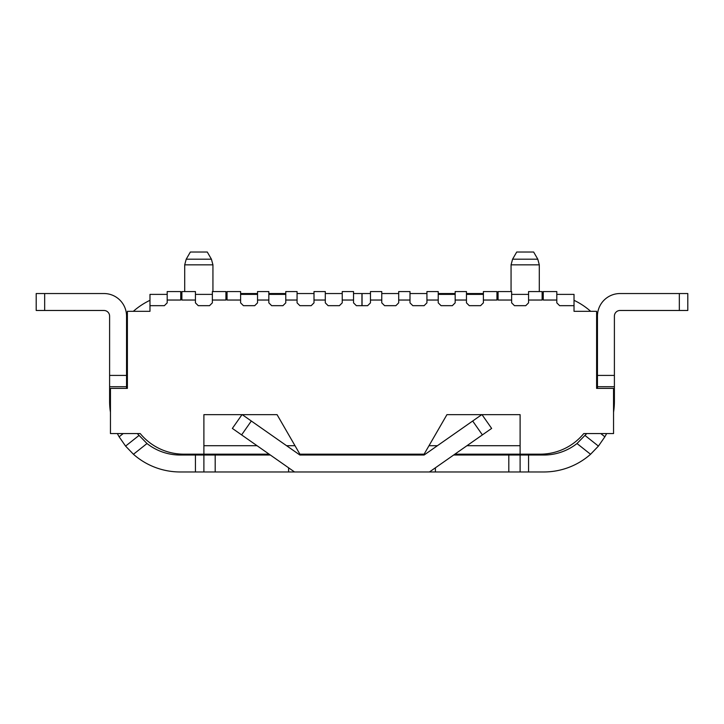 <?xml version="1.0" encoding="UTF-8"?>
<svg xmlns="http://www.w3.org/2000/svg" width="724" height="724" viewBox="0 0 724 724"><rect width="100%" height="100%" fill="white"/><g stroke="black" fill="none" stroke-linecap="round" stroke-linejoin="round"><path stroke-width="1.09" d="M186.213 259.192L190.349 252.033L207.29 252.033L211.417 259.192L186.213 259.192L184.701 264.839L212.937 264.839L211.417 259.192M512.583 259.192L516.71 252.033L533.651 252.033L537.787 259.192L512.583 259.192L511.063 264.839L539.299 264.839L537.787 259.192M184.701 291.564L184.701 264.839M212.937 291.564L212.937 264.839M511.063 291.564L511.063 264.839M539.299 291.564L539.299 264.839M353.529 293.537L362.054 293.537L362.054 305.673L367.647 305.673L370.471 302.849L370.471 291.564L381.765 291.564L381.765 300.035L370.471 300.035M298.677 454.174L299.89 454.174L277.066 414.653L203.897 414.653L203.897 454.174L183.851 454.174A56.463 56.463 0 0 1 140.239 433.567L110.455 433.567L110.455 388.399L127.388 388.399L127.388 311.32L149.977 311.32L149.977 294.387L167.199 294.387M180.747 294.387L181.878 294.387M195.426 294.387L212.367 294.387M225.924 294.387L227.046 294.387M240.603 294.387L257.545 294.387M268.83 294.387L285.772 294.387M180.747 300.035L180.747 291.564L167.199 291.564L167.199 300.035L180.747 300.035M181.878 300.035L195.426 300.035L195.426 291.564L181.878 291.564L181.878 300.035M225.924 291.564L225.924 300.035L212.367 300.035L212.367 291.564L225.924 291.564M227.046 300.035L240.603 300.035L240.603 291.564L227.046 291.564L227.046 300.035M268.83 300.035L268.83 291.564L257.545 291.564L257.545 300.035L268.83 300.035L268.83 302.849L271.654 305.673L282.948 305.673L285.772 302.849L285.772 291.564L297.066 291.564L297.066 300.035L285.772 300.035M325.302 291.564L314.008 291.564L314.008 300.035L325.302 300.035L325.302 291.564M353.529 291.564L353.529 300.035L342.235 300.035L342.235 291.564L353.529 291.564M409.992 300.035L409.992 291.564L398.698 291.564L398.698 300.035L409.992 300.035L409.992 302.849L412.816 305.673L424.11 305.673L426.934 302.849L426.934 291.564L438.228 291.564L438.228 300.035L426.934 300.035M466.455 291.564L466.455 300.035L455.17 300.035L455.17 291.564L466.455 291.564M496.954 300.035L496.954 291.564L483.397 291.564L483.397 300.035L496.954 300.035M511.633 300.035L511.633 291.564L498.076 291.564L498.076 300.035L511.633 300.035L511.633 302.849L514.456 305.673L525.751 305.673L528.574 302.849L528.574 300.035L542.122 300.035L542.122 291.564L528.574 291.564L528.574 300.035M556.801 300.035L556.801 291.564L543.253 291.564L543.253 300.035L556.801 300.035L556.801 302.849L559.625 305.673L574.023 305.673L574.023 311.32L596.612 311.32L596.612 388.399L613.545 388.399L613.545 433.567L583.761 433.567A56.463 56.463 0 0 1 540.149 454.174L520.104 454.174L520.104 414.653L446.934 414.653L424.11 454.174L425.323 454.174M164.375 305.673L149.977 305.673L164.375 305.673L167.199 302.849L167.199 300.035M195.426 300.035L195.426 302.849L198.249 305.673L209.544 305.673L212.367 302.849L212.367 300.035M240.603 300.035L240.603 302.849L243.427 305.673L254.721 305.673L257.545 302.849L257.545 300.035M438.228 300.035L438.228 302.849L441.052 305.673L452.346 305.673L455.17 302.849L455.17 300.035M466.455 300.035L466.455 302.849L469.279 305.673L480.573 305.673L483.397 302.849L483.397 300.035M556.801 294.387L574.023 294.387L574.023 305.673L559.625 305.673M438.228 294.387L455.17 294.387M466.455 294.387L483.397 294.387M496.954 294.387L498.076 294.387M511.633 294.387L528.574 294.387M542.122 294.387L543.253 294.387M180.747 293.537L181.878 293.537M225.924 293.537L227.046 293.537M240.603 293.537L257.545 293.537M268.83 293.537L285.772 293.537M297.066 293.537L314.008 293.537M325.302 293.537L342.235 293.537M297.066 300.035L297.066 302.849L299.89 305.673L311.184 305.673L314.008 302.849L314.008 300.035M325.302 300.035L325.302 302.849L328.117 305.673L339.411 305.673L342.235 302.849L342.235 300.035M353.529 300.035L353.529 302.849L356.353 305.673L361.946 305.673L361.946 293.537M149.977 300.324A70.581 70.581 0 0 0 133.343 311.32M590.657 311.32A70.581 70.581 0 0 0 574.023 300.324M381.765 300.035L381.765 302.849L384.589 305.673L395.883 305.673L398.698 302.849L398.698 300.035M362.054 293.537L370.471 293.537M381.765 293.537L398.698 293.537M409.992 293.537L426.934 293.537M438.228 293.537L455.17 293.537M466.455 293.537L483.397 293.537M496.954 293.537L498.076 293.537M542.122 293.537L543.253 293.537M597.454 364.118A53.639 53.639 0 0 0 596.612 354.624M597.454 318.243A70.581 70.581 0 0 0 596.612 317.275M127.388 354.624A53.639 53.639 0 0 0 126.546 364.118M127.388 317.275A70.581 70.581 0 0 0 126.546 318.243M180.747 297.211L181.878 297.211M225.924 297.211L227.046 297.211M496.954 297.211L498.076 297.211M542.122 297.211L543.253 297.211M271.654 305.673L282.948 305.673M299.89 305.673L311.184 305.673M328.117 305.673L339.411 305.673M356.353 305.673L367.647 305.673M384.589 305.673L395.883 305.673M412.816 305.673L424.11 305.673M441.052 305.673L452.346 305.673M469.279 305.673L480.573 305.673M514.456 305.673L525.751 305.673M198.249 305.673L209.544 305.673M243.427 305.673L254.721 305.673M299.89 454.174L424.11 454.174M36.2 293.537L36.2 310.478L103.957 310.478A5.647 5.647 0 0 1 109.605 316.126L109.605 375.412L126.546 375.412L126.546 316.126A22.589 22.589 0 0 0 103.957 293.537L36.2 293.537M110.455 412.282A70.581 70.581 0 0 1 109.605 401.386L109.605 375.412M126.546 375.412L126.546 388.399M597.454 388.399L597.454 316.126A22.589 22.589 0 0 1 620.043 293.537L687.8 293.537L687.8 310.478L620.043 310.478A5.647 5.647 0 0 0 614.395 316.126L614.395 401.386A70.581 70.581 0 0 1 613.545 412.282M606.631 433.567A70.581 70.581 0 0 1 604.866 436.798L598.422 446.102L590.558 454.274A70.581 70.581 0 0 1 543.814 471.967L508.809 471.967L508.809 455.025L453.64 455.025L498.438 455.025L497.904 454.174M226.096 454.174L225.562 455.025L270.36 455.025L215.191 455.025L215.191 471.967L288.595 471.967L288.595 467.794M435.405 467.794L435.405 471.967L294.55 471.967L232.359 428.418L241.997 414.653M242.232 414.653L299.89 455.025L424.11 455.025L481.768 414.653M117.369 433.567A70.581 70.581 0 0 0 119.134 436.798L123.198 433.567M215.191 455.025L180.185 455.025A53.639 53.639 0 0 1 146.999 443.531L133.442 454.274A70.581 70.581 0 0 0 180.185 471.967L215.191 471.967M508.809 455.025L520.104 455.025L520.104 471.967L520.104 455.025L528.574 455.025L528.574 471.967M590.558 454.274L577.001 443.531A53.639 53.639 0 0 1 543.814 455.025L528.574 455.025M133.442 454.274L125.578 446.102L119.134 436.798M577.001 443.531L586.73 433.567M137.27 433.567L146.999 443.531M435.405 471.967L508.809 471.967M294.55 471.967L288.595 471.967M482.003 414.653L491.641 428.418L429.45 471.967M138.854 435.577L125.578 446.102L138.854 435.577M585.146 435.577L598.422 446.102L585.146 435.577M203.897 455.025L203.897 471.967L203.897 455.025M126.546 386.707L109.605 386.707M614.395 386.707L597.454 386.707M520.104 445.713L466.953 445.713M437.414 445.713L428.997 445.713M454.853 454.174L520.104 454.174M203.897 454.174L269.147 454.174M295.003 445.713L286.586 445.713M257.047 445.713L203.897 445.713M44.671 310.478L44.671 293.537M679.329 310.478L679.329 293.537M597.454 375.412L614.395 375.412M614.395 397.992L613.545 397.992M600.802 433.567L604.866 436.798M251.328 421.015L241.608 434.898M482.392 434.898L472.672 421.015M195.426 455.025L195.426 471.967M110.455 397.992L109.605 397.992"/></g></svg>
